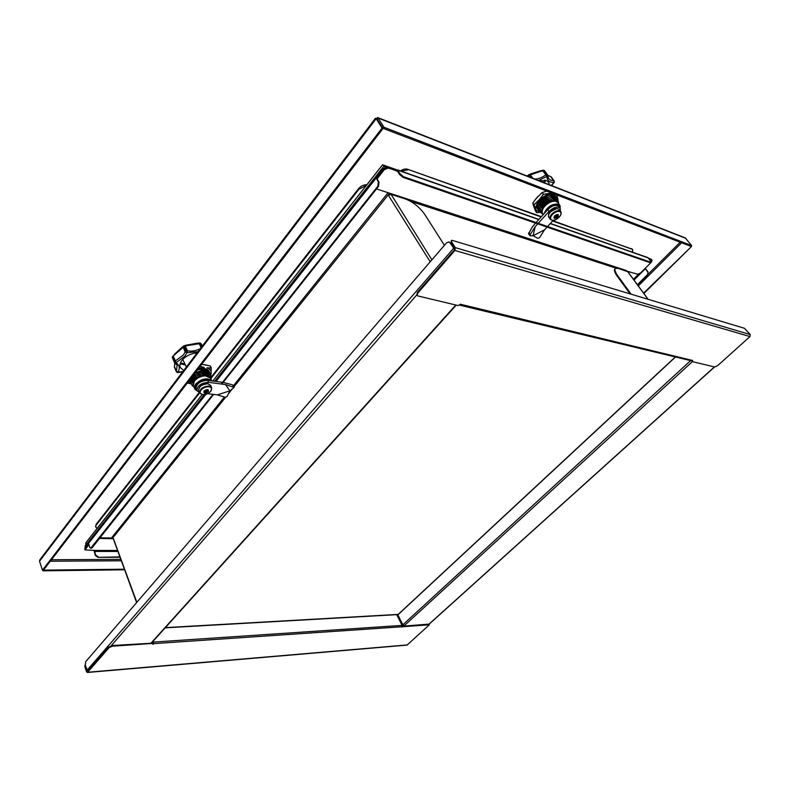 <?xml version="1.0" encoding="UTF-8"?>
<svg xmlns="http://www.w3.org/2000/svg" width="790" height="790" viewBox="0 0 790 790"><rect width="100%" height="100%" fill="white"/><g stroke="black" fill="none" stroke-linecap="round" stroke-linejoin="round"><path stroke-width="1.19" d="M43.44 570.143L124.247 569.215M42.788 570.173L42.996 570.824L124.465 569.788M43.46 570.212L42.996 570.824M643.583 293.12L691.428 246.599L691.092 246.174M643.87 293.515L691.428 246.599M377.669 117.572L685.177 237.839L691.665 245.601L384.039 127.299L378.055 118.026L377.6 117.542L376.149 118.727M691.665 245.601L690.924 246.332L383.209 128.385L384.039 127.299M376.919 119.102L383.209 128.385M377.225 119.112L378.055 118.026L685.996 238.383M376.099 118.698L382.084 128.059L42.462 570.183L39.52 561.236L39.944 559.666L375.477 118.224M39.52 561.236L376.099 118.777L377.087 119.162L383.061 128.434L43.42 570.163L42.462 570.183M383.061 128.434L382.084 128.059M536.765 197.826L537.575 196.927M203.771 364.605L204.748 364.753M691.793 360.842L692.168 361.465M460.264 304.19L692.603 360.477L691.507 360.832L459.306 305.078L460.6 304.249L458.121 305.572L417.94 295.954L417.12 295.411L417.713 293.179L454.912 250.46L455.267 247.625L451.692 242.076L451.406 240.466L452.384 240.417L744.496 328.304L750.224 334.555L749.967 336.57L717.596 365.711L714.733 366.995L692.277 361.613L692.218 360.734M692.603 360.477L692.445 361.05M550.363 223.432L647.81 257.57L650.614 260.986L650.614 262.181L403.591 176.713L400.283 174.017L397.36 169.83L396.067 170.403L387.821 167.519L383.96 169.05L387.821 167.519L397.676 171.42M400.283 174.017L399.75 174.679L403.058 177.375L403.591 176.713M650.614 262.181L650.131 262.665L403.058 177.375M399.75 174.679L397.084 170.709L388.196 168.112L387.446 166.927L383.584 168.448L375.902 177.414L378.38 181.967L377.857 186.203L221.18 384.009M377.008 178.945L384.335 169.643L388.196 168.112M377.857 186.203L378.489 186.41L379.012 182.174L376.593 178.007L383.96 169.05L384.335 169.643M651.483 259.643L648.936 258.745L652.096 260.305L651.394 262.142L640.512 273.044L637.718 274.239L626.292 271M391.168 194.34L391.415 193.797L376.494 188.919M451.327 240.565L451.08 242.787L454.635 248.346L454.467 249.758L417.298 292.478L416.982 295.016M649.291 259.229L651.809 260.108M390.793 193.589L390.566 194.251M637.599 284.973L647.563 275.048L647.968 271.849L645.242 268.304M647.968 271.849L647.563 275.048M637.392 284.706L647.198 274.93M647.612 271.73L645.114 268.432M648.57 258.271L651.088 259.15M401.369 623.912L402.199 623.547L404.154 625.789L692.376 361.642M630.074 293.88L617.276 276.273L617.76 275.779C615.074 271.967 614.304 269.509 615.43 268.383L618.224 268.373L627.774 271.74M615.203 268.61L614.946 268.876C613.82 270.002 614.59 272.471 617.276 276.273M627.043 271.247L627.615 271.444M401.488 624.149L402.308 623.754M631.17 294.206L617.76 275.779M152.993 643.139L112.19 645.529L108.823 647.04L87.443 671.609L86.88 671.362L87.72 671.283M85.162 664.736L84.816 666.582L86.535 671.747L87.651 672.26L109.05 647.691L112.427 646.181L152.964 643.415L152.826 644.294L153.487 644.126L153.329 640.986M429.355 624.801L428.555 624.139L402.416 626.203L402.663 626.717L429.355 624.801L407.048 645.094M402.663 626.717L153.309 643.653M93.971 550.442L95.304 555.449L98.019 557.365L119.685 556.891M98.019 557.365L119.833 557.286M98.345 556.96L95.63 555.044L94.445 550.442L85.053 549.889L88.737 544.685M88.332 543.53L84.876 547.914L85.034 549.573M85.281 549.07L88.539 544.103L85.083 548.497L84.876 547.914M112.723 537.99L99.955 537.852M84.816 666.582L85.182 664.815M85.152 666.187L86.88 671.362M99.501 538.425L112.338 538.74L113.108 537.862L136.848 602.306M152.974 641.391L153.28 643.455M396.768 614.65L402.11 625.394L401.903 627.072M212.984 394.358L90.731 548.25L89.655 547.253L88.47 542.72L205.084 394.506M91.245 548.25L92.055 547.816L91.433 547.816M378.489 186.41L221.812 384.088M213.616 394.427L92.055 547.816M387.446 166.927L396.412 170.067M376.544 177.404L376.909 177.997L383.96 169.05L383.584 168.448M87.759 671.243L85.281 665.15L85.695 661.694L446.488 242.895L448.809 241.928L450.014 242.816L454.635 249.502M450.014 242.816L449.243 242.086M450.665 243.004L454.764 249.127M388.779 195.13L388.176 194.933L389.48 193.323L390.082 193.52L388.818 195.189L391.05 194.3L405.784 199.11C413.308 202.112 419.668 207.266 424.852 214.564L444.415 245.305M224.4 397.015L111.459 537.98L112.269 538.553L225.535 397.35M113.286 538.326L112.338 538.74M430.195 261.806L388.176 194.933M136.611 602.592L113.207 538.494M233.909 386.912L389.48 193.323M632.474 249.383L552.852 220.716M631.556 248.583L632.681 249.601L632.523 252.217M631.921 249.067L552.585 221.003M541.12 216.954L407.561 169.258C405.389 168.625 403.009 169.169 400.412 170.907M401.221 171.183L407.936 169.84M199.179 392.521L96.123 524.343L95.669 526.782M97.219 528.273L95.748 527.078L96.123 524.343M366.837 184.751C363.657 184.662 360.882 185.996 358.492 188.741L358.848 189.333L211.424 377.788M199.692 392.788L96.331 524.915M358.492 188.741L211.345 376.958M358.848 189.333L366.402 185.324M541.387 216.658L407.561 169.258M398.456 614.146L397.844 614.59M86.278 542.295L202.24 394.556M382.449 164.982L396.886 169.83L382.558 164.804L386.873 166.818M85.419 547.223L85.913 542.76M85.053 546.196L204.235 394.635M214.742 381.274L384.128 165.851L385.016 167.273M551.855 220.133C554.195 220.627 556.654 219.61 559.241 217.082C561.413 214.406 561.581 212.559 559.725 211.523C557.385 211.019 554.906 212.036 552.299 214.584C550.126 217.28 549.988 219.136 551.855 220.133M554.323 218.514L554.55 215.848L558.115 214.376L557.878 217.043L554.323 218.514M556.881 217.635L554.422 218.326L554.007 217.062L555.548 215.186L558.026 214.574L558.342 216.095L556.881 217.635L558.214 216.184L557.197 214.683M554.6 216.233L555.726 216.253L556.881 214.781M549.465 184.761L548.586 182.174L546.453 180.584L539.432 180.841M551.292 185.482L553.701 182.678L554.106 180.821L553.691 182.52L550.423 181.986C548.092 181.009 546.957 179.142 547.026 176.377L547.371 174.6L544.488 170.65L543.599 170.571L546.482 174.521L546.848 176.368L545.791 174.867L547.46 174.689L543.668 170.225M553.978 182.589L554.234 181.73M547.717 175.459L550.778 176.733L553.642 180.653L550.66 180.16L548.487 178.52L547.46 174.689L547.026 176.377L538.513 180.476M528.026 175.252L527.345 175.913L528.727 174.975L528.273 176.298L528.727 174.975L529.705 174.995L528.658 175.696L529.577 176.99M550.946 176.743L554.205 181.009M534.87 179.054C538.385 178.994 542.019 177.602 545.791 174.867L542.908 170.917L540.952 171.203L530.347 174.916L532.707 178.214M549.011 175.963L547.707 175.321M548.774 175.706L550.729 176.703M543.451 170.206L542.908 170.917L543.451 170.206M540.952 171.203L540.834 170.67L543.352 170.206M531.058 174.353L528.945 174.827L530.347 174.916L529.705 174.995L531.739 177.829M540.666 200.314L537.694 204.551L541.397 201.341L544.389 197.085L540.666 200.314M549.534 194.972L555.508 197.243L549.534 194.972L544.389 197.085M553.988 197.293L550.749 196.325M550.126 196.374L541.397 201.341L539.027 205.212M537.694 204.551L537.447 208.432L538.168 208.817M553.039 195.969L549.801 195.002M549.149 195.061L540.449 200.008L538.089 203.869M555.696 198.142L555.508 197.243M550.274 194.557L553.721 195.811M539.303 201.183L540.449 200.008M550.492 196.305L556.466 198.567L550.492 196.305L545.337 198.418L541.614 201.648L538.642 205.884L538.395 209.755L539.116 210.15M538.642 205.884L542.345 202.665L545.337 198.418M554.955 198.616L551.697 197.648M551.114 197.697L542.345 202.665L539.975 206.546M556.654 199.465L556.466 198.567M557.612 200.788L557.424 199.89L551.45 197.628L546.295 199.742L542.562 202.971L539.58 207.217L539.333 211.088L540.054 211.473M539.58 207.217L543.303 203.998L546.295 199.742M552.101 199.031L543.303 203.998L540.913 207.889M551.45 197.628L554.817 199.278L552.635 198.981M555.913 199.939L554.817 199.278L557.424 199.89M558.54 203.306L558.382 201.213L552.417 198.962L547.253 201.075L543.52 204.304L540.528 208.55L540.271 212.421L541.802 213.221M552.417 198.962L558.382 201.213M540.528 208.55L544.251 205.331L547.253 201.075M556.871 201.272L555.775 200.601C552.121 199.781 548.28 201.361 544.251 205.331L541.565 210.782M558.57 203.524L557.898 201.756L554.363 200.433L546.601 203.613L542.612 208.037C541.259 210.495 541.13 212.441 542.217 213.863L543.164 214.367M546.601 203.613L542.612 208.037M557.898 201.756L556.367 201.42C552.714 200.601 548.872 202.181 544.833 206.16C542.256 209.212 541.545 211.73 542.7 213.715L543.293 214.544M544.073 213.685C546.966 206.95 551.697 203.741 558.273 204.047L559.715 205.114L557.819 202.487L554.363 200.433M552.338 193.214L543.471 194.31L537.98 201.233L534.06 204.827L536.716 212.678M546.868 191.111L542.197 192.543L536.084 198.586L532.796 203.07L535.501 211.039L536.627 212.629L539.363 212.451M556.723 194.893L557.414 197.085L556.812 195.357L557.088 199.702L557.414 197.085L558.017 199.811L557.572 200.472M554.185 196.522L549.939 194.577M537.713 203.682L537.279 206.062M536.647 212.648L535.521 211.058M540.182 212.145L536.074 210.091L535.413 208.313L537.98 201.233L535.462 208.293L533.961 204.709L540.172 198.833L543.332 194.222L542.187 192.622L543.471 194.31L551.173 193.066M538.257 196.236L534.958 200.018M542.217 192.533L540.854 193.698M558.017 199.811L557.414 197.085L558.007 199.811M532.796 203.07L533.517 205.756M535.541 223.116L532.114 227.273L528.658 233.731M535.195 226.661L533.062 235.746L544.508 229.841L539.501 237.721L537.832 238.323L533.062 235.746L530.06 235.756L530.169 234.63L535.195 226.661L549.05 211.394C553.681 207.158 557.394 206.101 560.189 208.224L560.466 211.177M536.055 222.543L547.766 209.597C552.388 205.361 556.101 204.314 558.905 206.447L560.189 208.224M553.178 220.361L544.508 229.841M210.713 391.287C212.293 388.887 211.71 387.376 208.965 386.754C205.835 386.606 203.178 387.712 201.016 390.072C199.445 392.492 200.048 393.993 202.813 394.595C205.923 394.714 208.56 393.618 210.713 391.287M208.52 391.662L204.709 393.242L203.859 391.07L207.671 389.48L208.52 391.662M208.195 389.924L208.116 391.771L205.844 392.986L204.126 392.768L204.284 390.902L206.457 389.707L208.195 389.924L206.555 389.717M204.413 390.823L205.548 391.149L207.345 390.062L208.116 391.771M197.075 352.942C190.716 353.495 185.64 356.023 181.828 360.517C179.962 363.074 179.468 365.405 180.327 367.498L183.724 370.5M174.926 362.966L174.462 366.688L176.427 371.142L177.918 372.465M198.004 351.708L186.855 352.715L185.166 351.846L185.551 351.313L186.855 352.715L185.058 356.043L176.14 362.65L174.718 361.366L172.743 356.882L172.368 357.722L174.343 362.205L176.061 362.817L174.383 362.353L175.37 360.931L176.061 362.817C179.498 365.029 180.15 368.15 178.017 372.159L176.348 371.656L174.402 367.251L176.368 371.705L177.128 365.247L174.383 362.353L172.388 356.823L173.385 356.448L175.37 360.931L183.517 354.888L185.166 351.846L183.142 347.363L172.497 356.586M201.075 347.679L199.258 343.729L186.42 345.724L185.383 346.267L187.408 350.74L187.082 352.607L184.662 346.277L183.537 346.83L185.551 351.313L187.408 350.74C191.397 351.599 195.683 350.918 200.275 348.726M197.342 343.729L197.431 343.137L199.574 342.988L200.008 343.472L199.258 343.729L200.018 343.058L201.016 343.64L200.008 343.472L201.618 346.968M174.61 354.898L174.215 354.542L182.441 346.899M182.292 347.748L183.29 346.178L185.245 345.437M183.142 347.363L183.764 346.099L183.142 347.363M186.42 345.724L185.531 345.309M184.001 345.981L185.383 346.267L184.001 345.981M174.373 366.916L174.817 362.896M174.462 366.669L174.402 367.251M202.22 346.158L201.203 343.857L199.959 343.048M200.561 343.206L201.114 343.729M189.412 380.296L189.807 380.968M209.301 372.485L208.155 370.5L203.741 369.335L199.821 369.315L204.264 370.48L195.258 372.692M199.821 369.315L197.233 370.125M206.002 369.809L203.583 368.989L197.49 369.789M189.807 379.783L190.479 382.469M206.694 371.3L204.264 370.48L208.155 370.5M201.875 368.654L205.795 369.137M189.748 379.901L192.622 377.087L194.982 373.097L200.502 370.806L204.946 371.972C200.077 371.705 195.969 373.413 192.622 377.087L191.387 379.536M209.982 373.976L208.837 371.981L204.422 370.826L200.502 370.806M207.375 372.791L204.946 371.972L208.837 371.981M210.663 375.467L209.518 373.473L205.104 372.317L201.183 372.307L195.663 374.598L192.78 377.432L190.42 381.402L191.15 383.97M190.42 381.402L193.293 378.588L192.059 381.047M201.183 372.307L205.627 373.463C200.759 373.206 196.641 374.914 193.293 378.588L195.663 374.598M208.066 374.282L205.627 373.463L209.518 373.473M211.404 378.153L210.199 374.964L205.785 373.808L201.865 373.808L196.335 376.099L193.451 378.933L191.091 382.903L192.385 386.063M191.091 382.903L193.965 380.089L196.335 376.099M201.865 373.808L206.309 374.964C201.44 374.707 197.322 376.415 193.965 380.089L192.73 382.548M208.748 375.783L206.309 374.964L210.199 374.964M193.866 386.982L192.671 382.656L195.772 378.627L204.097 375.181L209.034 375.862L211.128 379.447M195.772 378.627L194.38 381.017L193.303 385.737L194.636 388.71L195.722 383.989C201.904 378.479 207.247 377.442 211.75 380.869L210.555 378.213L204.097 375.181M209.034 375.862L206.733 375.882C201.855 375.635 197.737 377.344 194.38 381.017L192.671 382.656M211.236 367.863L210.426 366.106L211.207 368.002L206.96 367.854C209.459 368.584 210.871 369.967 211.197 371.991L211.108 373.986M210.604 375.23L211.157 372.011C210.831 369.997 209.419 368.624 206.931 367.883L211.197 367.844L210.377 366.056L205.637 364.881L210.347 366.027L203 364.536M204.087 367.459L201.361 366.817M207.375 370.224L203.879 368.614M217.398 394.901L229.821 390.833L225.594 384.592L234.156 387.456L229.821 390.833L227.076 396.521L225.397 397.311L217.398 394.901L207.582 393.687M199.633 392.66L197.036 390.783L196.137 388.769C196.285 383.713 200.127 380.899 207.671 380.326L222.523 382.321M223.155 382.4L232.556 384.839L233.613 387.08M234.156 387.456L232.556 384.839M197.036 390.783C197.194 385.737 201.045 382.913 208.58 382.33L225.594 384.592M121.127 560.782L50.303 561.216M51.439 559.745L120.613 559.389M681.642 242.777L638.281 285.911M648.156 274.169L680.22 242.224M749.967 336.57L454.912 250.46M417.713 293.179L417.298 292.478M451.08 242.787L451.692 242.076M648.313 257.925L550.225 223.58M538.75 219.561L397.884 170.245M391.415 193.797L626.519 270.585M615.924 268.136L410.612 201.332M455.267 247.625L750.224 334.555M428.97 624.189L714.427 366.916M645.341 268.689L633.985 280.065M638.488 274.229L633.422 279.304M401.438 623.903L396.837 614.65M397.755 614.59L402.199 623.547M402.831 624.821L690.618 360.615M648.017 299.272L627.517 271.395M152.737 642.784L152.964 643.415M87.651 672.26L407.482 644.917M403.433 626.361L403.176 625.848M428.555 624.139L428.812 624.633M117.671 551.44L94.326 551.42M108.823 647.04L109.05 647.691M112.427 646.181L112.19 645.529M117.315 550.472L94.445 550.442M153.734 642.073L402.11 625.394M151.245 642.882L455.82 305.019M416.794 294.877L111.222 645.697M379.012 182.174L378.38 181.967M233.376 385.797L388.078 192.711M376.03 178.175L216.006 381.442M205.864 394.329L88.352 543.599M231.934 389.371L228.409 393.776M391.05 194.3L431.893 259.831M87.009 670.315L453.569 248.366M165.386 627.625L398.18 614.403L675.341 356.952M212.866 381.017L382.567 164.814M550.383 211.819L556.496 208.659M550.324 212.135C548.487 214.307 547.993 216.085 548.852 217.457C548.062 215.008 548.517 213.132 550.215 211.819C553.336 208.471 556.407 207.74 559.438 209.617C557.197 207.81 554.155 208.649 550.324 212.135M552.052 220.203L550.304 219.334C549.465 217.981 549.949 216.233 551.775 214.1C555.548 210.663 558.55 209.834 560.752 211.611L561.019 213.577M554.718 218.297L556.397 217.931M554.037 217.082L554.392 218.178M555.528 215.216L554.195 216.677M557.701 214.554L556.012 214.919M558.372 215.779L558.017 214.673M555.35 216.421L556.437 217.941M555.775 216.164L556.861 217.685M556.12 215.275L557.207 216.796M554.57 216.263L555.637 217.744M554.462 216.381L555.459 217.783M557.375 214.643L557.829 215.196M556.259 215.127L557.345 216.648M544.725 182.905L545.376 180.268M543.875 182.579L544.498 180.13M544.646 170.857L543.935 170.285M541.012 181.088L540.962 180.416M544.182 213.557C547.164 206.941 551.864 203.8 558.293 204.136L560.179 208.205L559.715 205.114L560.258 206.516M545.604 211.997C549.159 206.694 553.356 204.353 558.184 204.956L560.061 208.047M560.001 207.968L558.145 205.054C553.533 204.422 549.435 206.644 545.841 211.73M556.841 195.258L556.288 194.725M548.438 193.827L540.172 198.833L548.438 193.827M539.195 210.614L537.022 208.442C533.882 201.006 553.83 188.909 555.805 197.066L555.992 198.3M540.251 212.362L536.627 212.629L535.906 210.071L540.192 212.174M555.893 198.25L555.706 197.085C555.084 195.298 553.523 194.429 551.035 194.468C544.715 195.486 540.133 198.902 537.279 204.719L537.082 208.363L539.165 210.495M556.812 195.357L556.387 194.765M551.223 193.214L552.23 193.165M532.825 203.109L533.921 204.808L532.825 203.109M533.517 205.775L535.492 211.019M528.767 232.596L530.169 234.63M547.766 209.597L549.05 211.394M199.366 387.426C201.351 384.839 204.047 383.604 207.454 383.703M210.742 385.471L208.037 383.782C201.815 384.296 198.695 386.606 198.675 390.734C199.119 385.875 202.141 383.476 207.75 383.535L210.742 385.471L211.641 387.683L211.513 389.796M208.975 386.024L211.641 387.683C211.473 391.998 208.471 394.319 202.665 394.625L199.742 392.877C199.771 388.818 202.852 386.537 208.975 386.024M201.43 394.2L199.742 392.877L198.675 390.734M208.363 391.415L208.382 389.954M206.348 392.828L208.066 391.781M204.166 392.758L205.815 392.966M203.998 391.267L203.919 392.521M206.012 389.855L204.284 390.902L204.995 392.512M206.328 390.27L207.099 391.978M205.064 391.267L205.844 392.986M204.403 390.833L205.163 392.531M206.141 390.379L206.921 392.087M205.548 391.149L206.318 392.867M207.711 389.904L208.047 390.655M177.039 372.209L182.915 371.567M176.535 371.932L177.503 372.574L182.658 371.893M180.14 363.805L185.393 364.931M202.201 346.198L201.016 343.64L202.25 346.129M180.426 362.946L184.939 364.002M172.487 357.998L172.319 357.07M182.381 359.835L183.191 360.457M195.663 389.984L194.636 388.71L197.016 390.734C194.073 389.391 193.669 387.169 195.782 384.068C201.835 378.637 207.138 377.561 211.69 380.869M196.908 390.497C194.804 389.124 194.646 387.149 196.463 384.572C201.154 380.049 205.844 378.756 210.535 380.711M210.318 380.681C205.637 378.914 201.055 380.227 196.552 384.612C194.794 387.1 194.903 389.026 196.868 390.398M211.266 367.933L210.871 375.754M200.147 366.343L204.255 367.498L198.655 368.278M188.148 381.945L191.002 383.762M197.628 369.611C204.857 367.587 208.886 368.762 209.706 373.137M190.035 381.698L189.146 380.642M191.032 383.812L188.119 381.985M211.058 374.065L210.624 375.28M198.685 368.229L204.255 367.498M209.597 372.939C209.439 370.717 207.918 369.315 205.054 368.742L197.599 369.641M189.215 380.553L189.956 381.491M205.568 364.911L201.648 364.378M207.671 380.326L208.58 382.33M376.761 119.033L376.06 118.747M692.188 361.563L691.793 361.03M650.555 262.675L651.049 262.191M417.12 295.411L416.695 294.709M397.449 169.86L538.889 219.413M627.704 271.523L648.136 299.311M429.059 624.248L714.575 366.955M153.319 643.534L153.082 642.902M84.846 549.317L85.053 549.889M87.315 672.478L407.126 645.084M91.354 548.25L90.731 548.25M215.433 381.363L375.862 177.464M151.65 642.863L456.205 305.118M95.748 527.078L95.541 526.505M165.189 627.843L397.903 614.581M398.387 614.373L675.509 356.991M382.478 164.833L212.806 381.017M202.181 394.546L86.061 542.493M559.438 209.617L560.752 211.611C561.611 213.043 561.117 214.87 559.271 217.072C555.923 220.361 552.931 221.121 550.304 219.334L548.852 217.457M551.558 185.581L554.274 182.292L554.126 180.861L551.262 176.94M543.421 170.206L540.834 170.67M530.228 174.057L540.824 170.68M528.204 175.123L529.142 174.501M541.348 181.582L540.617 180.495M550.107 194.567L551.035 194.468C544.715 195.495 540.133 198.912 537.279 204.719L537.654 203.85M536.084 198.586L538.237 196.177M528.48 233.643L529.883 235.677M199.574 342.988L197.431 343.137M185.64 345.289L197.411 343.146M183.428 346.109L184.347 345.665M186.4 366.975L182.707 359.47M204.156 368.654L197.599 369.651M187.309 383.031L191.091 383.891"/></g></svg>
